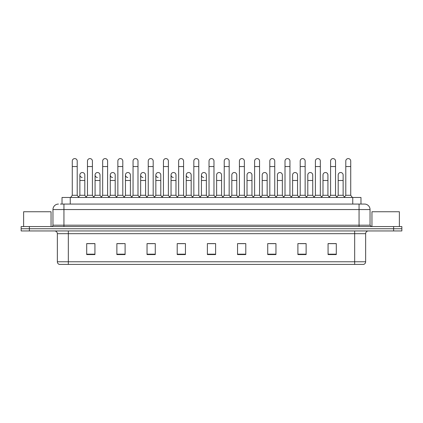 <?xml version="1.0" encoding="UTF-8"?>
<svg xmlns="http://www.w3.org/2000/svg" width="423" height="423" viewBox="0 0 423 423"><rect width="100%" height="100%" fill="white"/><g stroke="black" fill="none" stroke-linecap="round" stroke-linejoin="round"><path stroke-width="0.63" d="M62.022 204.066L62.022 197.483L360.978 197.483L360.978 204.066M354.675 264.407L354.675 261.774L365.646 261.774C365.567 263.09 364.912 263.968 363.669 264.407L59.469 264.407M365.646 261.774L365.646 233.692A2.744 2.744 0 0 1 368.385 230.947M59.331 264.407A2.744 2.744 0 0 1 57.354 261.774L57.354 233.692C57.195 232.021 56.28 231.111 54.615 230.947M29.377 226.559L401.85 226.559L401.85 228.753L21.15 228.753L21.15 230.947L29.377 230.947L29.377 228.753L21.15 228.753L21.15 226.559L29.377 226.559L29.377 228.753L401.85 228.753L401.85 230.947L29.377 230.947M336.296 254.561L336.296 243.59L328.068 243.59L328.068 254.561L336.296 254.561M306.125 254.561L306.125 243.59L297.898 243.59L297.898 254.561L306.125 254.561M275.955 254.561L275.955 243.59L267.727 243.59L267.727 254.561L275.955 254.561M245.784 254.561L245.784 243.59L237.557 243.59L237.557 254.561L245.784 254.561M94.932 254.561L94.932 243.59L86.704 243.59L86.704 254.561L94.932 254.561M125.102 254.561L125.102 243.59L116.875 243.59L116.875 254.561L125.102 254.561M155.273 254.561L155.273 243.59L147.045 243.59L147.045 254.561L155.273 254.561M185.443 254.561L185.443 243.59L177.216 243.59L177.216 254.561L185.443 254.561M215.614 254.561L215.614 243.59L207.386 243.59L207.386 254.561L215.614 254.561M269.536 243.648L275.024 243.648M299.928 243.648L305.411 243.648M328.068 243.648L335.804 243.648M330.315 243.648L328.206 243.648M178.369 243.648L183.852 243.648M147.976 243.648L153.464 243.648M117.589 243.648L123.072 243.648M94.794 243.648L92.685 243.648M87.196 243.648L94.932 243.648M239.148 243.648L244.631 243.648M208.756 243.648L214.244 243.648M60.5 204.066L362.627 204.066M60.373 204.066L63.936 204.066L63.936 209.554L52.965 209.554L52.965 225.184A1.369 1.369 0 0 1 51.595 226.559M58.453 204.066A5.483 5.483 0 0 0 52.965 209.554M364.547 204.066A5.483 5.483 0 0 1 370.035 209.554L359.064 209.554L359.064 204.066L364.462 204.066M370.035 209.554L370.035 225.184L371.405 226.559M72.275 166.546L77.213 166.546L77.213 195.289L72.275 195.289L72.275 161.063A2.469 2.469 0 0 1 74.897 158.599A2.469 2.469 0 0 1 77.213 161.063A2.469 2.469 0 0 0 74.897 158.599M72.275 195.289L70.63 197.483M77.213 195.289L78.858 197.483M82.189 177.459A2.469 2.469 0 0 1 79.873 174.995A2.469 2.469 0 0 1 82.496 172.531A2.469 2.469 0 0 1 84.812 174.995L84.812 180.478L79.873 180.478L79.873 174.995M84.812 180.478L84.812 195.289L79.873 195.289L79.873 180.478M79.873 195.289L78.541 197.065M84.812 195.289L86.139 197.065M87.471 166.546L92.41 166.546L92.41 195.289L87.471 195.289L87.471 161.063A2.469 2.469 0 0 1 90.094 158.599A2.469 2.469 0 0 1 92.41 161.063A2.469 2.469 0 0 0 90.094 158.599M87.471 195.289L85.827 197.483M92.41 195.289L94.054 197.483M102.667 166.546L107.601 166.546L107.601 195.289L102.667 195.289L102.667 161.063A2.469 2.469 0 0 1 105.29 158.599A2.469 2.469 0 0 1 107.601 161.063A2.469 2.469 0 0 0 105.29 158.599M102.667 195.289L101.018 197.483M107.601 195.289L109.25 197.483M117.858 166.546L122.797 166.546L122.797 195.289L117.858 195.289L117.858 161.063A2.469 2.469 0 0 1 120.486 158.599A2.469 2.469 0 0 1 122.797 161.063A2.469 2.469 0 0 0 120.486 158.599M117.858 195.289L116.214 197.483M122.797 195.289L124.441 197.483M133.055 166.546L137.993 166.546L137.993 195.289L133.055 195.289L133.055 161.063A2.469 2.469 0 0 1 135.677 158.599A2.469 2.469 0 0 1 137.993 161.063A2.469 2.469 0 0 0 135.677 158.599M133.055 195.289L131.41 197.483M137.993 195.289L139.638 197.483M97.38 177.459A2.469 2.469 0 0 1 95.069 174.995A2.469 2.469 0 0 1 97.692 172.531A2.469 2.469 0 0 1 100.008 174.995L100.008 180.478L95.069 180.478L95.069 174.995M100.008 180.478L100.008 195.289L95.069 195.289L95.069 180.478M95.069 195.289L93.737 197.065M100.008 195.289L101.335 197.065M112.576 177.459A2.469 2.469 0 0 1 110.266 174.995A2.469 2.469 0 0 1 112.888 172.531A2.469 2.469 0 0 1 115.199 174.995L115.199 180.478L110.266 180.478L110.266 174.995M115.199 180.478L115.199 195.289L110.266 195.289L110.266 180.478M110.266 195.289L108.933 197.065M115.199 195.289L116.531 197.065M127.772 177.459A2.469 2.469 0 0 1 125.457 174.995A2.469 2.469 0 0 1 128.084 172.531A2.469 2.469 0 0 1 130.395 174.995L130.395 180.478L125.457 180.478L125.457 174.995M130.395 180.478L130.395 195.289L125.457 195.289L125.457 180.478M125.457 195.289L124.129 197.065M130.395 195.289L131.727 197.065M51.046 226.559L51.046 211.749L23.619 211.749L23.619 226.559M399.381 226.559L399.381 211.749L371.954 211.749L371.954 226.559M148.251 166.546L153.189 166.546L153.189 195.289L148.251 195.289L148.251 161.063A2.469 2.469 0 0 1 150.874 158.599A2.469 2.469 0 0 1 153.189 161.063A2.469 2.469 0 0 0 150.874 158.599M148.251 195.289L146.607 197.483M153.189 195.289L154.834 197.483M163.447 166.546L168.386 166.546L168.386 195.289L163.447 195.289L163.447 161.063A2.469 2.469 0 0 1 166.07 158.599A2.469 2.469 0 0 1 168.386 161.063A2.469 2.469 0 0 0 166.07 158.599M163.447 195.289L161.803 197.483M168.386 195.289L170.03 197.483M178.643 166.546L183.577 166.546L183.577 195.289L178.643 195.289L178.643 161.063A2.469 2.469 0 0 1 181.266 158.599A2.469 2.469 0 0 1 183.577 161.063A2.469 2.469 0 0 0 181.266 158.599M178.643 195.289L176.994 197.483M183.577 195.289L185.226 197.483M142.969 177.459A2.469 2.469 0 0 1 140.653 174.995A2.469 2.469 0 0 1 143.275 172.531A2.469 2.469 0 0 1 145.591 174.995L145.591 180.478L140.653 180.478L140.653 174.995M145.591 180.478L145.591 195.289L140.653 195.289L140.653 180.478M140.653 195.289L139.326 197.065M145.591 195.289L146.918 197.065M158.16 177.459A2.469 2.469 0 0 1 155.849 174.995A2.469 2.469 0 0 1 158.472 172.531A2.469 2.469 0 0 1 160.788 174.995L160.788 180.478L155.849 180.478L155.849 174.995M160.788 180.478L160.788 195.289L155.849 195.289L155.849 180.478M155.849 195.289L154.517 197.065M160.788 195.289L162.115 197.065M173.356 177.459A2.469 2.469 0 0 1 171.045 174.995A2.469 2.469 0 0 1 173.668 172.531A2.469 2.469 0 0 1 175.979 174.995L175.979 180.478L171.045 180.478L171.045 174.995M175.979 180.478L175.979 195.289L171.045 195.289L171.045 180.478M171.045 195.289L169.713 197.065M175.979 195.289L177.311 197.065M193.834 166.546L198.773 166.546L198.773 195.289L193.834 195.289L193.834 161.063A2.469 2.469 0 0 1 196.462 158.599A2.469 2.469 0 0 1 198.773 161.063A2.469 2.469 0 0 0 196.462 158.599M193.834 195.289L192.19 197.483M198.773 195.289L200.417 197.483M209.031 166.546L213.969 166.546L213.969 195.289L209.031 195.289L209.031 161.063A2.469 2.469 0 0 1 211.653 158.599A2.469 2.469 0 0 1 213.969 161.063A2.469 2.469 0 0 0 211.653 158.599M209.031 195.289L207.386 197.483M213.969 195.289L215.614 197.483M224.227 166.546L229.166 166.546L229.166 195.289L224.227 195.289L224.227 161.063A2.469 2.469 0 0 1 226.85 158.599A2.469 2.469 0 0 1 229.166 161.063A2.469 2.469 0 0 0 226.85 158.599M224.227 195.289L222.583 197.483M229.166 195.289L230.81 197.483M239.423 166.546L244.357 166.546L244.357 195.289L239.423 195.289L239.423 161.063A2.469 2.469 0 0 1 242.046 158.599A2.469 2.469 0 0 1 244.357 161.063A2.469 2.469 0 0 0 242.046 158.599M239.423 195.289L237.774 197.483M244.357 195.289L246.006 197.483M254.614 166.546L259.553 166.546L259.553 195.289L254.614 195.289L254.614 161.063A2.469 2.469 0 0 1 257.242 158.599A2.469 2.469 0 0 1 259.553 161.063A2.469 2.469 0 0 0 257.242 158.599M254.614 195.289L252.97 197.483M259.553 195.289L261.197 197.483M188.552 177.459A2.469 2.469 0 0 1 186.236 174.995A2.469 2.469 0 0 1 188.864 172.531A2.469 2.469 0 0 1 191.175 174.995L191.175 180.478L186.236 180.478L186.236 174.995M191.175 180.478L191.175 195.289L186.236 195.289L186.236 180.478M186.236 195.289L184.909 197.065M191.175 195.289L192.507 197.065M203.749 177.459A2.469 2.469 0 0 1 201.433 174.995A2.469 2.469 0 0 1 204.055 172.531A2.469 2.469 0 0 1 206.371 174.995L206.371 180.478L201.433 180.478L201.433 174.995M206.371 180.478L206.371 195.289L201.433 195.289L201.433 180.478M201.433 195.289L200.105 197.065M206.371 195.289L207.704 197.065M216.629 174.995A2.469 2.469 0 0 1 219.251 172.531A2.469 2.469 0 0 1 221.567 174.995L221.567 180.478L216.629 180.478L216.629 174.995M221.567 180.478L221.567 195.289L216.629 195.289L216.629 180.478M216.629 195.289L215.296 197.065M221.567 195.289L222.895 197.065M231.825 174.995A2.469 2.469 0 0 1 234.448 172.531A2.469 2.469 0 0 1 236.764 174.995L236.764 180.478L231.825 180.478L231.825 174.995M236.764 180.478L236.764 195.289L231.825 195.289L231.825 180.478M231.825 195.289L230.493 197.065M236.764 195.289L238.091 197.065M247.021 174.995A2.469 2.469 0 0 1 249.644 172.531A2.469 2.469 0 0 1 251.955 174.995L251.955 180.478L247.021 180.478L247.021 174.995M251.955 180.478L251.955 195.289L247.021 195.289L247.021 180.478M247.021 195.289L245.689 197.065M251.955 195.289L253.287 197.065M269.811 166.546L274.749 166.546L274.749 195.289L269.811 195.289L269.811 161.063A2.469 2.469 0 0 1 272.433 158.599A2.469 2.469 0 0 1 274.749 161.063A2.469 2.469 0 0 0 272.433 158.599M269.811 195.289L268.166 197.483M274.749 195.289L276.393 197.483M285.007 166.546L289.945 166.546L289.945 195.289L285.007 195.289L285.007 161.063A2.469 2.469 0 0 1 287.629 158.599A2.469 2.469 0 0 1 289.945 161.063A2.469 2.469 0 0 0 287.629 158.599M285.007 195.289L283.362 197.483M289.945 195.289L291.59 197.483M300.203 166.546L305.142 166.546L305.142 195.289L300.203 195.289L300.203 161.063A2.469 2.469 0 0 1 302.826 158.599A2.469 2.469 0 0 1 305.142 161.063A2.469 2.469 0 0 0 302.826 158.599M300.203 195.289L298.559 197.483M305.142 195.289L306.786 197.483M315.399 166.546L320.333 166.546L320.333 195.289L315.399 195.289L315.399 161.063A2.469 2.469 0 0 1 318.022 158.599A2.469 2.469 0 0 1 320.333 161.063A2.469 2.469 0 0 0 318.022 158.599M315.399 195.289L313.75 197.483M320.333 195.289L321.982 197.483M330.59 166.546L335.529 166.546L335.529 195.289L330.59 195.289L330.59 161.063A2.469 2.469 0 0 1 333.218 158.599A2.469 2.469 0 0 1 335.529 161.063A2.469 2.469 0 0 0 333.218 158.599M330.59 195.289L328.946 197.483M335.529 195.289L337.173 197.483M345.787 166.546L350.725 166.546L350.725 195.289L345.787 195.289L345.787 161.063A2.469 2.469 0 0 1 348.409 158.599A2.469 2.469 0 0 1 350.725 161.063A2.469 2.469 0 0 0 348.409 158.599M345.787 195.289L344.142 197.483M350.725 195.289L352.37 197.483M262.212 174.995A2.469 2.469 0 0 1 264.84 172.531A2.469 2.469 0 0 1 267.151 174.995L267.151 180.478L262.212 180.478L262.212 174.995M267.151 180.478L267.151 195.289L262.212 195.289L262.212 180.478M262.212 195.289L260.885 197.065M267.151 195.289L268.483 197.065M277.409 174.995A2.469 2.469 0 0 1 280.031 172.531A2.469 2.469 0 0 1 282.347 174.995L282.347 180.478L277.409 180.478L277.409 174.995M282.347 180.478L282.347 195.289L277.409 195.289L277.409 180.478M277.409 195.289L276.082 197.065M282.347 195.289L283.674 197.065M292.605 174.995A2.469 2.469 0 0 1 295.228 172.531A2.469 2.469 0 0 1 297.543 174.995L297.543 180.478L292.605 180.478L292.605 174.995M297.543 180.478L297.543 195.289L292.605 195.289L292.605 180.478M292.605 195.289L291.273 197.065M297.543 195.289L298.871 197.065M307.801 174.995A2.469 2.469 0 0 1 310.424 172.531A2.469 2.469 0 0 1 312.734 174.995L312.734 180.478L307.801 180.478L307.801 174.995M312.734 180.478L312.734 195.289L307.801 195.289L307.801 180.478M307.801 195.289L306.469 197.065M312.734 195.289L314.067 197.065M322.992 174.995A2.469 2.469 0 0 1 325.62 172.531A2.469 2.469 0 0 1 327.931 174.995L327.931 180.478L322.992 180.478L322.992 174.995M327.931 180.478L327.931 195.289L322.992 195.289L322.992 180.478M322.992 195.289L321.665 197.065M327.931 195.289L329.263 197.065M338.189 174.995A2.469 2.469 0 0 1 340.811 172.531A2.469 2.469 0 0 1 343.127 174.995L343.127 180.478L338.189 180.478L338.189 174.995M343.127 180.478L343.127 195.289L338.189 195.289L338.189 180.478M338.189 195.289L336.861 197.065M343.127 195.289L344.459 197.065M70.25 204.066L70.25 197.483M352.75 204.066L352.75 197.483M354.675 230.947L354.675 233.692L57.354 233.692M365.646 233.692L354.675 233.692L354.675 261.774L68.325 261.774L68.325 264.407M57.354 261.774L68.325 261.774L68.325 230.947M393.623 230.947L393.623 226.559M215.614 254.181L207.386 254.181M185.443 254.181L177.216 254.181M155.273 254.181L147.045 254.181M125.102 254.181L116.875 254.181M94.932 254.181L86.704 254.181M245.784 254.181L237.557 254.181M275.955 254.181L267.727 254.181M306.125 254.181L297.898 254.181M336.296 254.181L328.068 254.181M63.936 226.559L63.936 225.184L370.035 225.184M52.965 225.184L63.936 225.184L63.936 209.554L359.064 209.554L359.064 226.559M77.213 166.546L77.213 161.063M92.41 166.546L92.41 161.063M107.601 166.546L107.601 161.063M122.797 166.546L122.797 161.063M137.993 166.546L137.993 161.063M153.189 166.546L153.189 161.063M168.386 166.546L168.386 161.063M183.577 166.546L183.577 161.063M198.773 166.546L198.773 161.063M213.969 166.546L213.969 161.063M229.166 166.546L229.166 161.063M244.357 166.546L244.357 161.063M259.553 166.546L259.553 161.063M274.749 166.546L274.749 161.063M289.945 166.546L289.945 161.063M305.142 166.546L305.142 161.063M320.333 166.546L320.333 161.063M335.529 166.546L335.529 161.063M350.725 166.546L350.725 161.063"/></g></svg>
